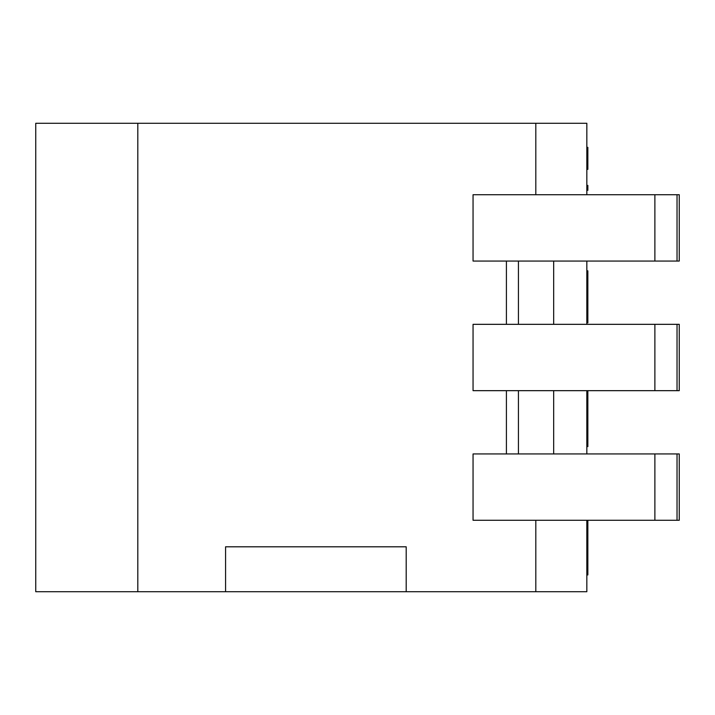 <?xml version="1.0" encoding="UTF-8"?>
<svg xmlns="http://www.w3.org/2000/svg" width="715" height="715" viewBox="0 0 715 715"><rect width="100%" height="100%" fill="white"/><g stroke="black" fill="none" stroke-linecap="round" stroke-linejoin="round"><path stroke-width="1.07" d="M654.877 194.721L473.053 194.721L473.053 261.055L654.877 261.055L654.877 194.721L679.25 194.721L679.25 261.055L677.034 261.055L677.034 194.721M654.877 261.055L677.034 261.055M586.836 520.279L586.836 591.716L225.574 591.716L225.574 546.805L406.2 546.805L406.2 591.716M137.807 123.284L137.807 591.716L35.75 591.716L35.75 123.284L586.836 123.284L586.836 194.721M586.836 261.055L586.836 324.333M586.836 390.667L586.836 453.945M535.812 520.279L679.25 520.279L679.25 453.945L473.053 453.945L473.053 520.279L535.812 520.279L535.812 591.716M654.877 520.279L654.877 453.945M587.855 390.667L587.855 446.643M587.855 520.279L587.855 574.949L586.836 574.949M586.836 540.397L587.855 540.397M586.836 156.236L587.855 156.236L587.855 169.357L586.836 169.357M586.836 161.34L587.855 161.34M586.836 147.344L587.855 147.344L587.855 156.236M586.836 270.851L587.855 270.851L587.855 322.814M586.836 282.479L587.855 282.479M586.836 322.662L587.855 322.662M587.855 185.355L587.855 190.333M518.429 453.945L518.429 390.667L473.053 390.667L473.053 324.333L518.429 324.333L518.429 261.055M137.807 591.716L225.574 591.716M518.429 390.667L654.877 390.667L654.877 324.333L518.429 324.333M654.877 390.667L679.25 390.667L679.25 324.333L654.877 324.333M553.669 261.055L553.669 324.333M553.669 390.667L553.669 453.945M677.034 520.279L677.034 453.945M506.408 390.667L506.408 453.945M506.408 261.055L506.408 324.333M535.812 123.284L535.812 194.721M677.034 390.667L677.034 324.333"/></g></svg>
